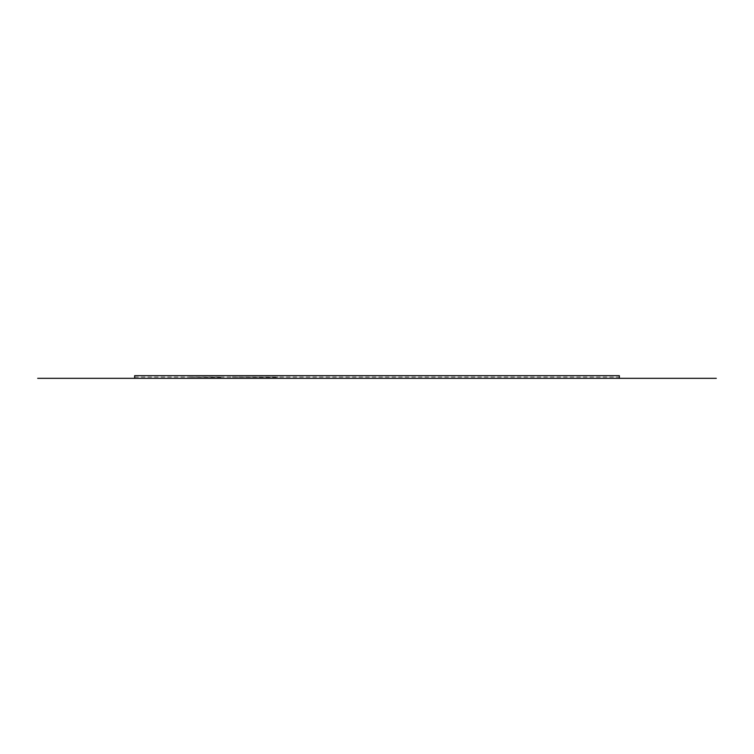 <?xml version="1.0" encoding="UTF-8"?>
<svg xmlns="http://www.w3.org/2000/svg" width="754" height="754" viewBox="0 0 754 754"><rect width="100%" height="100%" fill="white"/><g stroke="black" fill="none" stroke-linecap="round" stroke-linejoin="round"><path stroke-width="0.57" stroke-dasharray="3.77 2.83" d="M277.915 377.094L232.373 377.094L277.915 377.424M220.856 377.094L189.442 377.094L220.856 377.424M189.442 376.972L221.082 376.972M232.373 376.972L278.132 376.972M147.52 378.329L610.542 378.216L147.52 378.329M145.494 378.329L612.578 378.216L145.494 378.329M134.646 378.329L619.354 378.329L619.354 375.671L134.646 375.671L134.646 378.329L619.354 378.329L134.646 378.329M189.442 377.085L221.082 377.085M232.373 377.085L278.132 377.085M134.646 377.085L619.354 377.085"/><path stroke-width="1.13" d="M37.7 378.329L619.354 378.329L134.646 378.329L134.646 375.671L619.354 375.671L619.354 378.329L716.3 378.329"/></g></svg>
